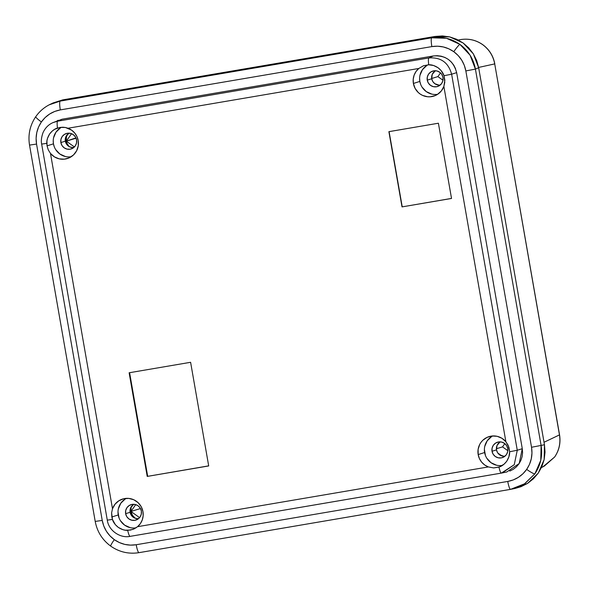 <?xml version="1.0" encoding="UTF-8"?>
<svg xmlns="http://www.w3.org/2000/svg" width="589" height="589" viewBox="0 0 589 589"><rect width="100%" height="100%" fill="white"/><g stroke="black" fill="none" stroke-linecap="round" stroke-linejoin="round"><path stroke-width="0.88" d="M126.385 498.36A15.704 15.483 -108.1 0 0 118.227 514.955L111.822 516.995L111.623 512.813L112.492 508.741L50.485 153.442L54.402 156.865L59.194 158.846L64.341 159.17L69.303 157.8L73.559 154.885L76.651 150.732L78.256 145.792L78.197 140.572A16.036 15.815 71.9 0 1 50.485 153.442L48.283 149.893L47.054 145.873L53.459 143.834A15.704 15.483 -108.1 0 0 71.247 156.726M455.591 68.803L453.802 65.224L451.38 62.081L448.384 59.452L444.96 57.472L441.213 56.198L437.296 55.69L433.349 55.962L62.088 119.214L53.01 122.593C48.497 124.559 45.154 127.96 42.968 132.797C41.385 137.421 40.943 141.183 41.657 144.084L46.803 143.377L41.657 144.084L107.286 520.139L112.44 519.432L111.623 512.813L112.492 508.741A16.036 15.815 71.9 0 1 142.965 511.694L141.25 506.761L138.069 502.631L133.747 499.744L128.755 498.412L123.609 498.765L118.868 500.768L115.024 504.221L112.492 508.741L50.485 153.442L48.283 149.893L47.054 145.873L46.943 140.867L47.473 138.408L49.645 133.931L52.311 130.979L54.755 129.263L60.1 127.393L65.438 127.489L68.029 128.233L418.794 68.471L423.462 65.762L428.74 64.783C431.619 64.621 434.741 65.615 438.091 67.764C441.205 70.246 443.171 72.896 444.003 75.709L444.791 82.335L443.87 86.421L505.877 441.721L501.961 438.297L497.175 436.316L492.021 435.993L487.059 437.362L482.803 440.277L481.088 442.221L479.711 444.423L478.113 449.37L478.172 454.583L484.622 452.529A15.704 15.483 -108.1 0 0 502.417 465.42M499.605 466.863L493.656 467.931L488.34 466.93A16.036 15.815 71.9 0 1 478.172 454.583L479.417 458.581L481.633 462.122L484.673 464.971L488.34 466.93L137.568 526.691L140.351 523.636L142.258 519.94L143.149 515.868L142.965 511.694A16.036 15.815 71.9 0 1 137.568 526.691L132.974 529.378L127.695 530.358A8.489 1.399 80.3 0 0 130.095 536.365L501.342 473.114L514.249 464.721L517.267 450.254L522.281 448.693L456.652 72.646L451.63 74.207L517.267 450.254L522.281 448.693L519.189 463.521L506.805 471.966L502.167 472.96L514.249 464.721L517.267 450.254L451.63 74.207C448.406 62.53 440.83 57.104 428.902 57.936L433.349 55.962C445.601 55.108 453.368 60.667 456.652 72.646L451.63 74.207C448.406 62.53 440.83 57.104 428.902 57.936L433.349 55.962L62.088 119.214L52.988 122.615L57.648 121.187L428.902 57.936A8.489 1.399 80.3 0 0 428.74 64.783L433.644 65.526L438.091 67.764L441.028 70.481L444.003 75.709L451.63 74.207L444.003 75.709L444.85 80.222L443.87 86.421L505.877 441.721L508.13 445.255L509.632 451.756C509.809 454.693 508.844 457.852 506.746 461.224C504.317 464.353 501.718 466.311 498.957 467.106L493.656 467.931L488.34 466.93L137.568 526.691L134.204 528.863L130.383 530.093L125.199 530.188L122.755 529.621L118.293 527.391L115.363 524.674L112.44 519.432L107.294 520.139M428.026 64.805A15.704 15.483 -108.1 0 0 419.847 81.407L413.397 83.469A16.036 15.815 71.9 0 1 418.794 68.471L416.011 71.527L414.104 75.223L413.213 79.294L413.397 83.469L415.112 88.402L418.293 92.532L420.34 94.152L422.615 95.418L427.614 96.751L430.198 96.787L435.205 95.595L437.494 94.395L441.338 90.942L443.87 86.421A16.036 15.815 71.9 0 1 413.397 83.469L419.847 81.407L419.618 78.344M68.707 133.445L65.858 136.788L65.335 141.176L60.866 142.567A8.084 7.966 71.9 0 1 67.006 133.335A8.084 7.966 71.9 0 1 72.005 148.619A8.084 7.966 71.9 0 1 60.866 142.567L65.335 141.176A7.642 7.532 -108.1 0 0 73.839 147.471M133.939 504.294A7.642 7.532 -108.1 0 0 130.103 512.297L125.634 513.689A8.084 7.966 71.9 0 1 131.781 504.456A8.084 7.966 71.9 0 1 136.773 519.741A8.084 7.966 71.9 0 1 125.634 513.689L130.103 512.297L132.083 516.266L134.498 517.989L137.37 518.659M499.87 442.148L497.02 445.483L496.498 449.878L492.029 451.27A8.084 7.966 71.9 0 1 498.169 442.03A8.084 7.966 71.9 0 1 503.168 457.314A8.084 7.966 71.9 0 1 492.029 451.27L496.498 449.878A7.642 7.532 -108.1 0 0 505.001 456.166M435.558 70.754A7.642 7.532 -108.1 0 0 431.73 78.757L427.253 80.148A8.084 7.966 71.9 0 1 433.401 70.908A8.084 7.966 71.9 0 1 438.393 86.193A8.084 7.966 71.9 0 1 427.253 80.148L431.73 78.757L432.797 81.54L434.829 83.704L438.989 85.11M138.989 552.666L510.516 489.363A8.489 1.399 -99.7 0 1 507.755 481.434A8.489 1.399 80.3 0 0 510.523 489.363L524.836 483.687L534.856 473.88L524.232 484.077L511.929 489.098L515.294 488.391L527.604 483.37L538.228 473.166L544.148 459.597L544.457 444.724L541.1 445.431L540.776 460.303L534.856 473.88A8.489 1.134 -145.2 0 1 526.676 469.389C521.964 475.941 515.655 479.961 507.755 481.434L136.214 544.737A8.489 1.399 80.3 0 0 138.982 552.666A8.489 1.399 80.3 0 0 138.989 552.666L138.975 552.666A8.489 1.399 -99.7 0 1 136.214 544.737C128.262 545.959 120.959 544.265 114.295 539.649A8.489 0.847 125.6 0 0 110.695 546.106A8.489 0.847 -54.4 0 1 114.295 539.649L109.929 535.828L106.381 531.226L103.782 526.021L102.228 520.411L36.547 144.069C35.274 136.022 36.886 128.652 41.392 121.945A8.489 1.134 -145.2 0 1 35.767 116.666A8.489 1.134 34.8 0 0 41.392 121.945L45.132 117.564L49.653 114.008L54.784 111.424L60.321 109.9L431.862 46.597C439.806 45.375 447.11 47.076 453.773 51.685A8.489 0.847 -54.4 0 1 459.891 44.359C451.321 38.425 441.934 36.246 431.722 37.806A8.489 1.399 80.3 0 0 431.862 46.597L437.59 46.2L443.303 46.943L448.766 48.791L453.773 51.685L458.139 55.506L461.695 60.107L464.294 65.32L465.847 70.93L531.528 447.265C532.802 455.312 531.182 462.689 526.676 469.389A8.489 1.134 34.8 0 0 534.856 473.88C540.65 465.258 542.727 455.776 541.1 445.431L531.528 447.265L531.963 453.066L531.278 458.838L529.496 464.346L526.676 469.389L522.936 473.777L518.416 477.326L513.291 479.917L507.755 481.434L136.214 544.737L130.478 545.134L124.772 544.398L119.309 542.543L114.295 539.649C107.78 534.827 103.752 528.414 102.228 520.411L36.547 144.069L36.106 138.268L36.79 132.503L38.579 126.988L41.392 121.945C46.111 115.392 52.421 111.38 60.321 109.9L431.862 46.597A8.489 1.399 -99.7 0 1 431.722 37.806L434.969 36.459L62.795 99.865L60.181 101.109L431.722 37.806L446.425 38.256L459.891 44.359L470.074 55.182L475.419 69.09L541.1 445.431L544.457 444.724L478.666 67.742L475.419 69.09L478.666 67.742L544.457 444.724L545.024 452.183L544.148 459.597L541.851 466.687L538.228 473.166L533.413 478.805L527.604 483.37L521.007 486.698L515.184 488.414M511.421 489.201L138.982 552.666C128.711 554.256 119.28 552.07 110.703 546.113C102.317 539.922 97.156 531.69 95.212 521.427L102.228 520.411L95.212 521.427L29.531 145.093L36.547 144.069L29.531 145.093C27.882 134.763 29.958 125.288 35.774 116.659C39.588 111.233 44.469 107.08 50.426 104.201L62.795 99.865L434.969 36.459L442.339 35.944L449.679 36.901L456.703 39.279L463.145 42.997L468.763 47.908L473.328 53.827L476.67 60.52L478.666 67.742L473.328 53.827L463.145 42.997L449.679 36.901L434.969 36.459L431.722 37.806L60.181 101.109A8.489 1.399 80.3 0 0 60.321 109.9A8.489 1.399 -99.7 0 1 60.181 101.109L49.174 104.827L53.039 102.957L62.795 99.865L52.877 103.031M69.163 133.173A7.642 7.532 -108.1 0 0 65.335 141.176L67.315 145.144L69.723 146.875L72.602 147.537M133.475 504.567L130.625 507.909L130.103 512.297A7.642 7.532 -108.1 0 0 138.606 518.592M500.333 441.875A7.642 7.532 -108.1 0 0 496.498 449.878L497.565 452.661L499.597 454.826L503.764 456.232M435.094 71.026L432.245 74.361L431.73 78.757A7.642 7.532 -108.1 0 0 440.233 85.052M509.772 471.082L513.291 469.308L516.384 466.878L518.953 463.867L520.882 460.421L522.112 456.644L522.583 452.691L522.281 448.693L456.652 72.646M58.304 120.259L57.207 120.716M62.088 119.214L57.648 121.187A8.489 1.399 80.3 0 0 57.479 128.034A8.489 1.399 -99.7 0 1 57.648 121.187L428.902 57.936A8.489 1.399 -99.7 0 0 428.74 64.783L423.462 65.762L418.794 68.471L68.029 128.233A16.036 15.815 71.9 0 1 78.197 140.572L76.953 136.582L74.729 133.04L71.689 130.191L65.438 127.489L62.773 127.209L57.479 128.034C54.681 128.836 52.075 130.802 49.645 133.931C47.54 137.303 46.597 140.454 46.803 143.377L47.054 145.873L53.459 143.834L54.276 146.801M190.608 362.294L129.131 372.771L147.221 476.42L208.697 465.943L190.608 362.294L208.697 465.943L147.221 476.42L208.683 465.855L147.221 476.42L129.131 372.771L190.608 362.294M438.4 123.226L388.887 131.664L402.015 206.894L451.527 198.456L438.4 123.226L451.527 198.456L402.015 206.894L451.52 198.412L402.015 206.894L388.887 131.664L438.4 123.226M492.779 435.934A15.704 15.483 -108.1 0 0 484.622 452.529L478.172 454.583A16.036 15.815 71.9 0 1 505.877 441.721L508.903 447.22L509.632 451.756L517.267 450.254L509.632 451.756L508.918 456.74L506.746 461.224L504.088 464.169L498.957 467.106A8.489 1.399 80.3 0 0 501.349 473.114A8.489 1.399 -99.7 0 1 501.357 473.114A8.489 1.399 -99.7 0 1 498.957 467.106M502.167 472.96L130.095 536.365A8.489 1.399 80.3 0 0 130.103 536.365A8.489 1.399 -99.7 0 1 127.695 530.358C124.78 530.534 121.651 529.54 118.293 527.391C115.186 524.909 113.228 522.252 112.44 519.432L111.822 516.995L118.227 514.955A15.704 15.483 -108.1 0 0 136.022 527.847M459.891 44.359A8.489 0.847 125.6 0 0 453.773 51.685C460.296 56.515 464.316 62.927 465.847 70.93L475.419 69.09C473.446 58.804 468.27 50.558 459.891 44.359M541.1 445.431L475.419 69.09L465.847 70.93L531.528 447.265L541.1 445.431M431.766 94.093L426.23 91.582L422.048 87.128M420.671 84.374L419.847 81.407A15.704 15.483 -108.1 0 0 437.642 94.299M419.979 75.296L422.416 69.716L426.782 65.519M442.972 77.468L441.846 74.523L439.689 72.233L436.839 70.938L433.725 70.849L430.824 71.968L428.578 74.126L427.327 76.997L427.253 80.148L428.387 83.093L430.544 85.383L433.394 86.671L436.508 86.767L439.409 85.648L441.654 83.491L442.906 80.619L442.972 77.468M484.386 449.466L485.439 455.496M486.816 458.249L490.998 462.704L496.534 465.214M491.55 436.64L487.184 440.837L484.747 446.418M507.747 448.59L507.681 451.741L506.43 454.612L504.177 456.769L501.276 457.889L498.161 457.793L495.312 456.504L493.155 454.215L492.029 451.27L492.095 448.119L493.346 445.247L495.599 443.09L498.5 441.971L501.607 442.059L504.464 443.355L506.614 445.645L507.747 448.59M130.147 527.634L124.61 525.123L120.421 520.676M119.044 517.922L117.991 511.885M118.36 508.837L120.789 503.256L125.155 499.06M141.353 511.016L140.226 508.071L138.069 505.774L135.22 504.486L132.105 504.39L129.205 505.509L126.952 507.674L125.7 510.545L125.634 513.689L126.768 516.634L128.917 518.931L131.767 520.22L134.881 520.315L137.782 519.196L140.035 517.032L141.286 514.16L141.353 511.016M61.631 127.231A15.704 15.483 -108.1 0 0 53.459 143.834L53.224 140.764M55.653 149.554L59.835 154.009L65.372 156.512M60.387 127.938L56.021 132.135L53.584 137.716M76.585 139.895L76.518 143.039L75.259 145.917L73.014 148.075L70.113 149.194L66.999 149.098L64.149 147.81L61.992 145.512L60.866 142.567L60.932 139.424L62.184 136.552L64.429 134.388L67.337 133.269L70.444 133.364L73.301 134.653L75.451 136.95L76.585 139.895M389.101 131.627L402.221 206.813L389.101 131.627M129.602 372.69L147.677 476.251L129.602 372.69M135.279 518.305L132.466 515.316L130.979 511.466A10.587 10.44 -108.1 0 1 130.979 511.443L140.256 508.601L130.979 511.443A10.587 10.44 -108.1 0 0 130.979 511.443L135.713 504.618L130.972 511.429L130.029 511.753L130.979 511.443A10.587 10.44 -108.1 0 0 130.979 511.443L131.17 506.879A10.587 10.44 -108.1 0 0 130.972 511.429A10.587 10.44 -108.1 0 0 130.979 511.466L139.578 517.628L130.979 511.466A10.587 10.44 -108.1 0 0 135.249 518.283M69.104 146.661L66.91 143.179L66.358 141.183L74.405 146.948L66.358 141.183A10.587 10.44 71.9 0 1 66.351 141.161A10.587 10.44 71.9 0 1 66.351 141.139A10.587 10.44 -108.1 0 1 67.286 134.616L66.439 137.031L66.351 141.139A10.587 10.44 -108.1 0 0 66.351 141.161L65.394 141.47L66.351 141.161A10.587 10.44 -108.1 0 0 66.358 141.183A10.587 10.44 -108.1 0 0 68.884 146.425M559.462 434.903C560.743 442.95 559.13 450.32 554.624 457.027C559.13 450.32 560.743 442.95 559.462 434.903L494.716 63.906L478.614 67.44L494.716 63.906C493.192 55.903 489.172 49.491 482.656 44.661C475.993 40.052 468.682 38.359 460.731 39.581C468.682 38.359 475.993 40.052 482.656 44.661C489.172 49.491 493.192 55.903 494.716 63.906L559.462 434.903L544.03 442.265L559.55 434.859L494.716 63.906M433.519 72.373L432.51 73.816L433.519 72.373M66.351 141.139L71.527 133.696L66.351 141.139M494.804 63.862C493.295 55.881 489.275 49.491 482.759 44.676C476.081 40.037 468.741 38.337 460.738 39.573L458.22 40.008L460.731 39.581A8.489 1.399 -99.7 0 1 460.738 39.573L458.22 40.008M542.984 466.805L554.624 457.027L543.242 466.687L541.505 467.445M501.894 455.938L497.793 453L501.894 455.938M75.944 137.863L66.351 141.161L75.628 138.319L76.32 138.813L75.628 138.319L75.944 137.863M140.256 508.601L140.69 508.918L140.256 508.601M496.387 448.759L502.52 446.882L507.836 450.695L502.52 446.882L496.387 448.759M504.795 443.605L502.52 446.882L504.795 443.605M431.685 78.499L437.892 76.599L442.98 80.244L437.892 76.599L431.685 78.499M440.484 72.881L437.892 76.599L440.484 72.881M107.286 520.139C108.737 530.998 120.62 538.464 130.095 536.365M544.148 466.238L554.691 456.968C559.219 450.254 560.831 442.884 559.55 434.859M541.468 467.533L543.279 466.665"/></g></svg>
